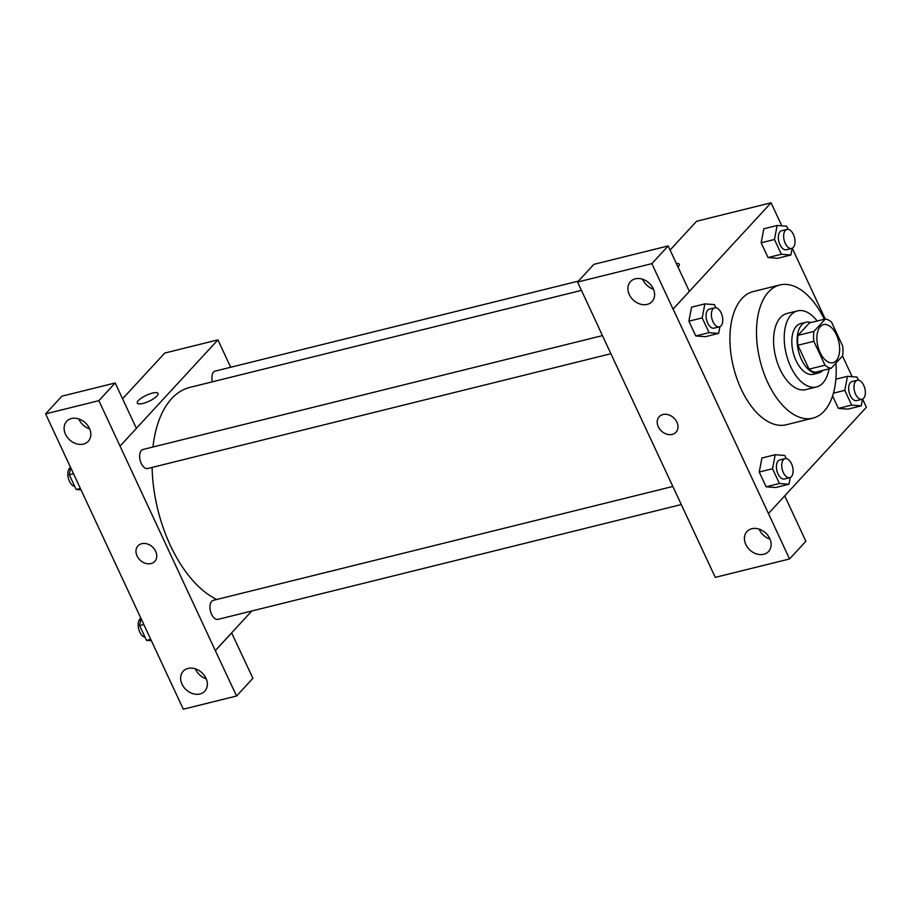 <?xml version="1.0" encoding="UTF-8"?>
<svg xmlns="http://www.w3.org/2000/svg" width="912" height="912" viewBox="0 0 912 912"><rect width="100%" height="100%" fill="white"/><g stroke="black" fill="none" stroke-linecap="round" stroke-linejoin="round"><path stroke-width="1.37" d="M836.213 360.696A19.608 10.682 -103.9 0 1 832.975 362.691A19.608 10.682 -103.9 0 1 817.893 346.229A19.608 10.682 -103.9 0 1 823.547 324.626A19.608 10.682 -103.9 0 1 837.672 337.862A19.608 10.682 -103.9 0 1 836.213 360.696M842.677 346.013L831.527 322.107A25.308 13.783 -103.9 0 0 825.383 318.983L813.926 331.409A25.308 13.783 -103.9 0 0 813.846 341.293L824.995 365.199A25.308 13.783 -103.9 0 0 831.14 368.323L842.597 355.897A25.308 13.783 -103.9 0 0 842.677 346.013M813.846 341.293L797.886 345.249L809.035 369.155L824.995 365.199M809.035 369.155A25.308 13.783 -103.9 0 0 815.191 372.278L831.14 368.323M797.886 345.249A25.308 13.783 -103.9 0 1 797.977 335.365L813.926 331.409M825.383 318.983L809.423 322.939L797.977 335.365M810.996 322.552A26.14 14.239 76.1 0 0 806.026 322.244A26.14 14.239 76.1 0 0 801.42 359.419A26.14 14.239 76.1 0 0 818.6 372.985A26.14 14.239 76.1 0 0 822.852 370.386M818.6 372.985L813.276 374.296A26.14 14.239 -103.9 0 1 796.108 360.73A26.14 14.239 -103.9 0 1 800.702 323.555L806.026 322.244M817.198 321.013A39.205 21.364 76.1 0 0 797.555 310.867A39.205 21.364 76.1 0 0 790.67 366.635A39.205 21.364 76.1 0 0 816.422 386.984A39.205 21.364 76.1 0 0 829.042 368.847M797.555 310.867L786.919 313.511A39.205 21.364 76.1 0 0 780.022 369.269A39.205 21.364 76.1 0 0 805.786 389.618L816.422 386.984M824.3 319.257A68.617 37.392 76.1 0 0 779.851 284.966A68.617 37.392 76.1 0 0 767.779 382.561A68.617 37.392 76.1 0 0 812.854 418.163A68.617 37.392 76.1 0 0 835.928 363.136M812.854 418.163L786.258 424.753A68.617 37.392 -103.9 0 1 741.194 389.15A68.617 37.392 -103.9 0 1 753.255 291.555L779.851 284.966M781.812 225.845L771.062 202.795L673.113 309.054L768.451 513.513L866.4 407.254L862.592 399.08M852.15 376.69L842.506 355.999M825.257 319.018L792.254 248.235M786.235 458.599L784.776 455.464L775.211 454.723L761.919 458.018L759.24 472.04L766.114 486.791L775.679 487.532L788.971 484.238L790.259 477.512M715.897 307.754L714.438 304.619L704.873 303.878L691.581 307.173L688.891 321.195L695.776 335.947L705.341 336.688L718.633 333.393L719.921 326.667M788.162 229.357L786.703 226.222L777.138 225.481L763.834 228.775L761.155 242.797L768.041 257.56L777.594 258.29L790.898 254.995L792.186 248.269M858.5 380.201L857.041 377.066L847.476 376.325L844.797 390.347L851.671 405.099L838.379 408.394L832.599 395.99L838.379 408.394L847.943 409.135L861.236 405.84L862.524 399.114M676.351 263.477A11.434 3.249 155 0 1 679.269 264.275A11.434 3.249 155 0 1 678.004 267.022M668.165 245.932L651.841 263.648L577.558 282.047L593.872 264.343L668.165 245.932L689.358 291.373L673.113 309.054M670.081 250.025L696.597 221.251L771.062 202.795M598.717 327.442L577.558 282.047M679.269 264.275A11.434 3.249 -25 0 0 676.351 263.488M642.629 279.232A14.706 11.605 -137.3 0 0 653.471 289.229M647.212 304.391A14.706 11.605 -137.3 0 0 652.057 301.576A14.706 11.605 -137.3 0 0 649.116 283.085A14.706 11.605 -137.3 0 0 630.431 281.648A14.706 11.605 -137.3 0 0 631.036 297.529A14.706 11.605 -137.3 0 0 647.212 304.391M673.033 309.077L651.841 263.648M598.66 327.511L715.27 577.376L789.553 558.965L805.877 541.261L784.719 495.866M789.553 558.965L768.451 513.513M759.149 529.12A14.706 11.605 -137.3 0 0 770.002 539.117M763.732 554.279A14.706 11.605 -137.3 0 0 768.588 551.464A14.706 11.605 -137.3 0 0 765.635 532.973A14.706 11.605 -137.3 0 0 746.962 531.536A14.706 11.605 -137.3 0 0 747.566 547.417A14.706 11.605 -137.3 0 0 763.732 554.279M659.194 416.716A11.434 9.029 -137.3 0 0 658.293 426.77A11.434 9.029 42.7 0 1 659.194 416.716A11.434 9.029 42.7 0 1 673.717 417.833A11.434 9.029 42.7 0 1 676.009 432.22A11.434 9.029 42.7 0 1 658.293 426.77A11.434 9.029 -137.3 0 0 676.009 432.208M216.748 599.48A111.093 60.534 -103.9 0 1 152.11 467.423M152.965 447.017A111.093 60.534 -103.9 0 1 189.89 387.395L581.434 290.369M610.88 353.731L147.676 468.517A9.804 5.347 -103.9 0 1 140.129 460.286A9.804 5.347 -103.9 0 1 142.956 449.491L602.444 335.627M681.218 504.575L218.014 619.362A9.804 5.347 -103.9 0 1 210.467 611.131A9.804 5.347 -103.9 0 1 213.294 600.335L672.782 486.472M212.371 381.832A9.804 5.347 -103.9 0 1 215.221 371.093L578.447 281.09M215.312 650.587L98.872 400.676L45.6 413.877L183.312 709.205L236.584 696.004L215.312 650.587L251.815 610.983M230.69 367.262L217.922 339.868L136.355 428.355M137.963 545.878A11.434 9.029 -137.3 0 0 138.43 558.235A11.434 9.029 -137.3 0 0 151.004 563.57A11.434 9.029 42.7 0 1 138.43 558.235A11.434 9.029 42.7 0 1 137.963 545.878A11.434 9.029 42.7 0 1 152.486 546.995A11.434 9.029 42.7 0 1 154.778 561.382A11.434 9.029 42.7 0 1 151.004 563.57A11.434 9.029 -137.3 0 0 154.778 561.382M83.425 444.098A14.706 11.605 42.7 0 1 67.26 437.236A14.706 11.605 42.7 0 1 66.656 421.355A14.706 11.605 42.7 0 1 85.329 422.792A14.706 11.605 42.7 0 1 88.282 441.283A14.706 11.605 42.7 0 1 83.425 444.098M199.956 693.986A14.706 11.605 42.7 0 1 183.791 687.135A14.706 11.605 42.7 0 1 183.187 671.243A14.706 11.605 42.7 0 1 201.86 672.68A14.706 11.605 42.7 0 1 204.801 691.182A14.706 11.605 42.7 0 1 199.956 693.986M78.842 418.939A14.706 11.605 -137.3 0 0 89.695 428.948M195.373 668.838A14.706 11.605 -137.3 0 0 206.226 678.836M231.637 632.882L252.909 678.289L236.584 696.004M231.716 632.86L215.403 650.564M120.053 446.116L136.378 428.401L115.197 382.972L61.925 396.173L45.6 413.877M115.197 382.972L98.872 400.676M217.922 339.868L164.73 353.058L122.573 398.783M158.038 393.448A11.434 3.249 -25 0 0 152.429 393.118A11.434 3.249 155 0 1 158.038 393.437A11.434 3.249 155 0 1 149.044 401.212A11.434 3.249 155 0 1 137.302 403.104A11.434 3.249 155 0 1 141.645 397.917A11.434 3.249 155 0 1 152.429 393.106A11.434 3.249 -25 0 0 141.645 397.917A11.434 3.249 -25 0 0 137.313 403.115M140.984 618.416L139.604 625.586L146.49 640.338L151.381 640.726M139.604 625.586L143.834 624.538M146.49 640.338L150.719 639.301M145.031 637.214A9.804 5.347 -103.9 0 1 138.544 628.414A9.804 5.347 -103.9 0 1 140.938 618.325M70.646 467.582L69.266 474.742L76.152 489.505L81.043 489.881M69.266 474.742L73.496 473.693M76.152 489.505L80.37 488.456M74.693 486.37A9.804 5.347 -103.9 0 1 68.206 477.569A9.804 5.347 -103.9 0 1 70.6 467.48M851.671 405.099L861.236 405.84M862.034 399.285L856.71 400.596A9.804 5.347 -103.9 0 1 849.175 392.365A9.804 5.347 -103.9 0 1 852.002 381.569L857.314 380.247A9.804 5.347 -103.9 0 1 864.371 386.87A9.804 5.347 -103.9 0 1 863.641 398.282A9.804 5.347 -103.9 0 1 862.034 399.285A9.804 5.347 -103.9 0 1 854.487 391.054A9.804 5.347 -103.9 0 1 857.314 380.247M835.871 379.198L847.476 376.325M833.454 393.163L844.797 390.347M838.379 408.394L847.943 409.135M777.138 225.481L774.459 239.503L781.333 254.254L790.898 254.995M791.696 248.44L786.372 249.751A9.804 5.347 -103.9 0 1 778.837 241.52A9.804 5.347 -103.9 0 1 781.652 230.725L786.976 229.414A9.804 5.347 -103.9 0 1 794.033 236.026A9.804 5.347 -103.9 0 1 793.303 247.437A9.804 5.347 -103.9 0 1 791.696 248.44A9.804 5.347 -103.9 0 1 784.149 240.209A9.804 5.347 -103.9 0 1 786.976 229.414M763.834 228.775L761.155 242.797L774.459 239.503M761.155 242.797L768.041 257.56L781.333 254.254M768.041 257.56L777.594 258.29M775.211 454.723L772.532 468.745L779.418 483.497L788.971 484.238M789.769 477.671L784.457 478.994A9.804 5.347 -103.9 0 1 776.91 470.763A9.804 5.347 -103.9 0 1 779.737 459.967L785.05 458.645A9.804 5.347 -103.9 0 1 792.118 465.257A9.804 5.347 -103.9 0 1 791.388 476.68A9.804 5.347 -103.9 0 1 789.769 477.671A9.804 5.347 -103.9 0 1 782.234 469.441A9.804 5.347 -103.9 0 1 785.05 458.645M761.919 458.018L759.24 472.04L772.532 468.745M759.24 472.04L766.114 486.791L779.418 483.497M766.114 486.791L775.679 487.532M704.873 303.878L702.194 317.9L709.069 332.652L718.633 333.393M719.431 326.838L714.107 328.149A9.804 5.347 -103.9 0 1 706.572 319.918A9.804 5.347 -103.9 0 1 709.399 309.122L714.712 307.8A9.804 5.347 -103.9 0 1 721.78 314.423A9.804 5.347 -103.9 0 1 721.05 325.835A9.804 5.347 -103.9 0 1 719.431 326.838A9.804 5.347 -103.9 0 1 711.884 318.607A9.804 5.347 -103.9 0 1 714.712 307.8M691.581 307.173L688.891 321.195L702.194 317.9M688.891 321.195L695.776 335.947L709.069 332.652M695.776 335.947L705.341 336.688"/></g></svg>
